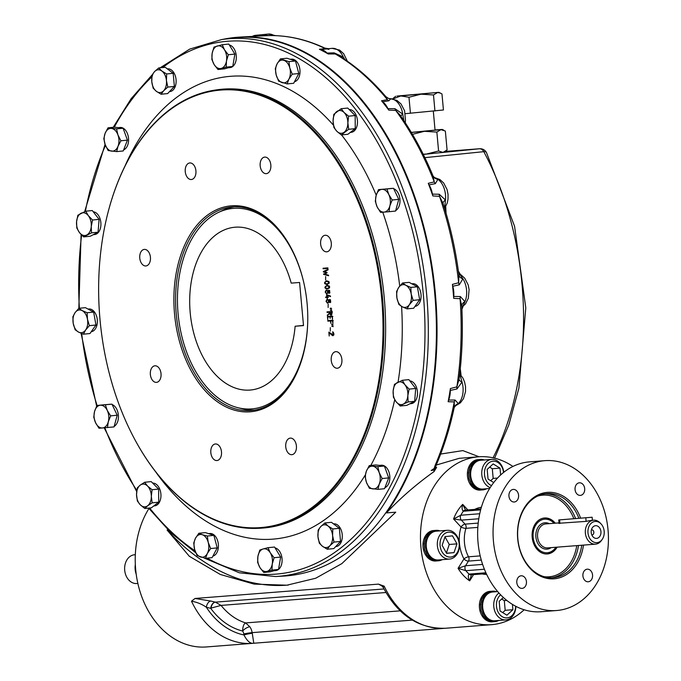 <?xml version="1.0" encoding="UTF-8"?>
<svg xmlns="http://www.w3.org/2000/svg" width="681" height="681" viewBox="0 0 681 681"><rect width="100%" height="100%" fill="white"/><g stroke="black" fill="none" stroke-linecap="round" stroke-linejoin="round"><path stroke-width="1.02" d="M382.262 586.137L378.466 584.119L195.021 598.463L191.489 601.212C197.039 602.157 202.002 604.183 206.369 607.273L210.735 608.329A6.01 3.754 -76.4 0 1 215.256 602.123L215.349 602.149A6.01 3.575 -76.9 0 0 211.042 608.099L210.735 608.329A73.361 56.191 -94.5 0 0 242.623 631.032C242.768 626.511 243.781 623.813 245.662 622.928A66.142 50.666 -94.5 0 1 221.044 605.4L215.349 602.149L383.982 588.963M378.466 584.119L384.178 586.154L383.233 587.482L381.624 585.617L383.471 586.315M524.149 609.767A84.18 64.482 -94.5 0 1 492.712 624.554A84.18 64.482 -94.5 0 1 491.639 624.656A84.18 64.482 -94.5 0 1 420.858 546.451A84.18 64.482 -94.5 0 1 477.449 456.9A84.18 64.482 -94.5 0 1 478.522 456.806A84.18 64.482 -94.5 0 1 512.946 466.459M253.613 643.247A84.18 64.482 -94.5 0 1 252.719 643.332L206.394 646.95A84.18 64.482 -94.5 0 1 143.265 600.54A84.18 64.482 -94.5 0 1 148.935 508.511M168.028 529.98L167.1 530.048L189.335 556.292L220.303 574.475L254.158 584.111L286.871 585.2L315.686 578.246L341.845 563.621L395.755 512.172L386.459 512.904C400.334 498.117 416.21 484.336 434.086 471.55L436.598 467.396L435.542 467.481M478.522 456.806L459.232 458.313L436.223 465.055M479.194 459.539L477.9 459.632A15.271 11.696 85.5 0 0 467.447 476.028A15.271 11.696 85.5 0 0 480.275 490.09L481.569 489.988M434.767 530.448L433.474 530.55A15.271 11.696 85.5 0 0 423.003 546.681A15.271 11.696 85.5 0 0 435.857 560.999A15.271 11.696 85.5 0 0 436.053 560.982M491.18 591.27L489.886 591.363A15.271 11.696 85.5 0 0 479.415 607.503A15.271 11.696 85.5 0 0 492.269 621.821L493.563 621.719M479.143 459.539L476.666 460.041L472.648 462.68L469.779 467.157L468.494 472.793L468.707 475.925L468.988 478.726L471.175 484.063L474.742 487.988L479.135 489.903L481.527 489.988M468.494 472.793L468.928 472.861M476.998 460.015L480.514 459.428A15.271 11.696 85.5 0 0 470.069 475.823A15.271 11.696 85.5 0 0 482.897 489.886A15.271 11.696 85.5 0 0 486.651 488.745M482.897 489.886L479.364 489.911L474.963 488.064L471.575 483.978M471.371 484.191L469.132 478.879L468.809 475.925L468.588 472.946L469.83 467.285L472.657 462.774L476.981 460.058M484.404 459.973A15.271 11.696 85.5 0 0 480.514 459.428M503.77 472.299A14.429 11.058 85.5 0 0 491.682 459.403L480.582 460.271A14.429 11.058 85.5 0 0 470.69 475.517A14.429 11.058 85.5 0 0 482.829 489.043A14.429 11.058 85.5 0 0 483.016 489.026M491.682 459.403A14.429 11.058 85.5 0 0 481.756 472.205A14.429 11.058 85.5 0 0 490.192 487.639M503.548 472.478A12.505 9.577 85.5 0 0 493.997 461.207A12.505 9.577 85.5 0 0 484.523 471.558A12.505 9.577 85.5 0 0 491.529 485.604M493.734 482.565L488.056 479.092L487.17 469.413L493.155 463.931L500.007 468.128L500.629 474.989M489.673 467.123L492.303 468.732L500.007 468.128M492.303 468.732L493.18 478.411L490.686 480.701M493.18 478.411L497.547 478.071M434.725 530.448L432.239 530.959L428.23 533.589L425.361 538.067L424.076 543.702L424.561 549.635L426.757 554.972L430.324 558.897L434.708 560.812L437.313 560.88M435.857 560.999L437.151 560.897M438.479 560.795L434.946 560.821L430.545 558.973L426.944 555.1L424.714 549.788L424.169 543.855L425.412 538.194L428.238 533.683L432.231 530.993L436.095 530.346A15.271 11.696 85.5 0 0 425.625 546.477A15.271 11.696 85.5 0 0 438.479 560.795A15.271 11.696 85.5 0 0 438.666 560.778A15.271 11.696 85.5 0 0 442.233 559.654M424.076 543.702L424.501 543.778M439.977 530.882A15.271 11.696 85.5 0 0 436.095 530.346M447.264 530.312A14.429 11.058 85.5 0 0 437.364 545.558A14.429 11.058 85.5 0 0 449.511 559.084A14.429 11.058 85.5 0 0 449.69 559.067A14.429 11.058 85.5 0 0 459.386 543.6A14.429 11.058 85.5 0 0 447.264 530.312L436.163 531.18A14.429 11.058 85.5 0 0 426.263 546.426A14.429 11.058 85.5 0 0 438.411 559.952A14.429 11.058 85.5 0 0 438.59 559.935M459.147 543.651A12.505 9.577 85.5 0 0 443.867 534.296A12.505 9.577 85.5 0 0 445.834 555.866A12.505 9.577 85.5 0 0 459.147 543.651M445.085 536.594L452.499 535.853L456.96 543.872L454.023 552.623L446.608 553.364L442.148 545.353L445.085 536.594M444.999 536.849L449.256 544.468L446.395 552.981M446.523 553.21L454.023 552.623M449.256 544.468L456.96 543.872M491.129 591.27L488.652 591.772L484.634 594.411L481.765 598.888L480.48 604.524L480.692 607.656L480.973 610.457L483.169 615.794L486.728 619.719L491.12 621.634L493.512 621.719M494.883 621.617L491.35 621.642L486.949 619.795L483.357 615.922L481.118 610.61L480.795 607.648L480.582 604.677L481.816 599.016L484.651 594.504L488.643 591.815L492.508 591.159A15.271 11.696 85.5 0 0 482.029 607.299A15.271 11.696 85.5 0 0 494.883 621.617A15.271 11.696 85.5 0 0 498.637 620.476M480.48 604.524L480.914 604.592M496.389 591.704A15.271 11.696 85.5 0 0 492.508 591.159M497.7 591.602L492.567 592.002A14.429 11.058 85.5 0 0 482.676 607.248A14.429 11.058 85.5 0 0 494.823 620.774A14.429 11.058 85.5 0 0 495.002 620.757M498.918 592.989A14.429 11.058 85.5 0 0 494.312 609.623A14.429 11.058 85.5 0 0 505.915 619.906A14.429 11.058 85.5 0 0 506.102 619.889A14.429 11.058 85.5 0 0 515.866 606.345M500.62 594.819A12.505 9.577 85.5 0 0 501.446 616.143A12.505 9.577 85.5 0 0 515.628 606.218M512.41 604.37L512.895 609.708L506.919 615.19L500.058 610.993L499.182 601.314L503.353 597.484M501.676 599.016L504.306 600.625L505.183 610.312L502.689 612.602M505.183 610.312L512.895 609.708M504.306 600.625L506.8 600.438M478.794 518.769L461.377 520.131L465.08 524.123A3.609 1.668 137.2 0 0 461.054 527.043A3.609 1.073 -162.8 0 0 465.94 528.328A30.066 23.026 85.5 0 0 468.528 556.803A3.609 2.767 -94.5 0 1 468.443 561.101L481.288 560.097M480.658 509.882L463.31 511.235A42.086 32.237 85.5 0 0 460.807 515.228A3.609 2.767 -94.5 0 0 461.377 520.131L453.572 518.973L461.054 527.043A33.675 25.793 85.5 0 0 463.957 558.931A3.609 1.141 152.2 0 1 468.528 556.803L480.199 555.892M479.73 513.746L460.807 515.228L453.572 518.973A45.695 35.003 85.5 0 1 462.705 504.391L467.856 509.941M480.914 508.92L465.089 510.154A3.609 2.767 -94.5 0 0 463.31 511.235C461.931 509.873 461.727 507.592 462.705 504.391L465.583 510.112M471.414 574.781L469.669 580.85C468.128 577.888 467.915 575.641 469.03 574.1A42.086 32.237 85.5 0 1 465.855 570.687L458.066 568.337A45.695 35.003 85.5 0 0 469.669 580.85L473.576 574.611M463.957 558.931A3.609 1.609 -147.9 0 0 468.443 561.101L465.523 565.749L458.066 568.337L463.957 558.931M385.872 135.281A269.727 173.374 84.3 0 1 385.965 135.442A269.727 173.374 84.3 0 1 434.784 293.188A269.727 173.374 84.3 0 1 417.436 449.988A269.727 173.374 84.3 0 1 417.376 450.167M386.459 512.904A270.578 173.919 -95.7 0 0 418.994 209.68A270.578 173.919 -95.7 0 0 240.052 37.08A270.578 173.919 -95.7 0 0 222.551 39.43M167.1 530.048A279.602 179.724 -95.7 0 0 288.327 585.047M435.551 466.63L434.146 468.485L431.15 470.52L433.959 470.035L435.525 467.66L435.568 468.519L434.801 467.949M434.146 468.485L435.074 465.557A3.609 1.796 -156.9 0 0 436.317 464.825L435.627 466.979M448.132 401.73L448.617 400.062L455.053 400.019L458.313 403.629A7.219 6.418 18.6 0 0 454.236 407.493L454.278 401.909L448.132 401.73A269.736 173.383 -95.7 0 0 450.396 388.562L456.866 386.868L459.037 379.377C462.169 355.448 463.071 331.026 461.752 306.11L460.092 298.704L453.699 298.338A269.736 173.383 -95.7 0 0 452.431 284.377L458.645 282.751L458.926 275.09C455.734 250.344 450.43 226.432 443.033 203.355L439.526 196.332L432.869 195.949A269.736 173.383 -95.7 0 0 428.255 183.317L434.257 181.904L433.056 176.004C423.812 153.548 412.814 133.238 400.062 115.055L395.695 110.39L388.791 110.135A269.736 173.383 -95.7 0 0 381.539 100.762L387.412 99.681L385.863 96.668C371.196 79.422 355.337 65.648 338.295 55.348L335.282 53.961L328.199 53.969A269.736 173.383 -95.7 0 0 319.406 49.27L325.246 48.598L324.709 48.062C305.871 39.2 286.82 35.054 267.548 35.625L260.304 35.999A269.736 173.383 -95.7 0 0 258.457 36.084L240.052 37.08M434.086 471.55L433.959 470.035M440.658 454.048L462.859 450.601L479.049 456.764M400.207 610.848L245.662 622.928L249.833 626.784A6.01 2.358 -35 0 0 242.623 631.032A6.01 4.605 -94.5 0 1 243.781 633.951A18.038 13.816 -94.5 0 0 243.968 634.964C247.126 641.144 250.395 643.903 253.783 643.23L252.276 633.304A6.01 0.647 -11.9 0 0 243.968 634.964A76.962 58.949 -94.5 0 1 206.369 607.273A6.01 3.754 -76.4 0 1 210.88 601.068L215.256 602.123M191.489 601.212A84.18 64.482 -94.5 0 0 252.719 643.332L253.783 643.23M195.021 598.463L210.88 601.068M455.053 400.019A7.219 5.039 -88.7 0 0 454.278 401.909A269.438 173.187 84.3 0 1 435.074 465.557M448.617 400.062A18.14 11.662 -95.7 0 0 450.277 390.434L450.396 388.562M459.454 376.116A7.219 3.345 -31.7 0 0 460.399 376.278L462.033 382.041L456.951 388.97L450.277 390.434M456.951 388.97A7.219 4.554 75.6 0 1 456.866 386.868A269.438 173.187 84.3 0 0 460.092 298.704A7.219 4.827 -87.2 0 1 460.339 296.541L464.978 301.674L462.969 306.033A7.219 4.852 43.9 0 0 461.786 306.663M453.699 298.338L453.725 296.448L460.339 296.541M453.725 296.448A18.14 11.662 -95.7 0 0 452.788 286.241L452.431 284.377M458.841 274.383A7.219 4.776 -53.4 0 0 460.126 274.766L462.893 278.784L459.275 284.828L452.788 286.241M459.275 284.828A7.219 4.81 75.7 0 1 458.645 282.751A269.438 173.187 84.3 0 0 439.526 196.332A7.219 4.571 -87 0 1 439.228 194.238L445.459 200.01L444.889 205.909A7.219 3.465 21.6 0 0 443.961 206.283M432.869 195.949L432.409 194.119L439.228 194.238M432.409 194.119A18.14 11.662 -95.7 0 0 429.039 184.883L428.255 183.317M434.563 177.622L437.9 179.307L435.363 183.64L429.039 184.883M435.363 183.64A7.219 5.031 77.2 0 1 434.257 181.904A269.438 173.187 84.3 0 0 395.695 110.39A7.219 4.333 -88.1 0 1 394.937 108.671L402.752 114.11L403.842 120.648M401.109 116.638L400.062 115.055M388.791 110.135L387.932 108.654L394.937 108.671M387.932 108.654A18.14 11.662 -95.7 0 0 382.628 101.801L381.539 100.762M400.905 116.264A7.219 1.558 -28.5 0 1 402.752 114.11A18.14 11.662 -95.7 0 0 390.868 98.745A7.219 6.946 -73.4 0 1 388.613 98.473L390.868 98.745L388.851 100.797L382.628 101.801M388.851 100.797A7.219 5.184 79.9 0 1 387.412 99.681A269.438 173.187 84.3 0 0 335.282 53.961A7.219 4.129 -90.2 0 1 334.201 52.871L343.343 57.068L344.867 59.528M328.199 53.969L327.067 53.058L334.201 52.871M327.067 53.058A18.14 11.662 -95.7 0 0 320.64 49.628L319.406 49.27M328.94 49.372L326.829 48.93L320.64 49.628M326.829 48.93A7.219 5.252 83.5 0 1 325.246 48.598A269.438 173.187 84.3 0 0 267.48 35.625A7.219 3.992 -93 0 1 266.28 35.327L270.051 35.565M260.304 35.999L266.28 35.327M259.069 35.795A18.14 11.662 -95.7 0 0 255.554 35.335A18.14 11.662 -95.7 0 0 252.498 36.314M460.279 368.736L461.037 375.01M493.053 457.802A245.33 157.694 84.3 0 0 483.799 151.667A7.219 2.979 -28.1 0 1 486.472 152.544A7.219 7.219 0 0 0 479.543 148.747A7.219 5.525 85.5 0 0 479.45 148.756A7.219 4.869 84.2 0 1 483.799 151.667L424.884 157.651M445.714 206.649L446.064 213.247M458.415 271.251L460.347 274.443M463.097 306.365L461.914 309.378M556.607 610.525L541.191 611.734A75.157 57.57 -94.5 0 1 477.985 541.906A75.157 57.57 -94.5 0 1 528.524 461.956A75.157 57.57 -94.5 0 1 529.477 461.871L544.894 460.662A75.157 57.57 -94.5 0 1 608.142 531.112A75.157 57.57 -94.5 0 1 556.607 610.525A75.157 57.57 -94.5 0 1 493.402 540.705A75.157 57.57 -94.5 0 1 543.94 460.748A75.157 57.57 -94.5 0 1 544.894 460.662M459.037 379.377L459.079 378.959A7.219 3.362 5.2 0 0 462.033 382.041A18.14 11.662 -95.7 0 1 458.313 403.629L455.325 405.765M455.717 405.646L454.236 407.493A7.219 6.418 18.6 0 0 454.184 407.655M458.917 275.013A7.219 5.099 -8.4 0 0 462.893 278.784A18.14 11.662 -95.7 0 1 464.978 301.674A7.219 5.201 -1.9 0 0 461.761 306.186M433.056 176.004L433.142 176.192A7.219 6.359 -28 0 0 437.9 179.307A18.14 11.662 -95.7 0 1 445.459 200.01A7.219 3.499 -15.8 0 0 443.135 203.696M434.631 177.63L433.142 176.192A7.219 6.359 -28 0 1 433.082 176.09M211.042 608.099L221.044 605.4L385.931 592.513M513.193 489.426A6.316 4.835 85.5 0 0 508.945 496.143A6.316 4.835 85.5 0 0 514.257 502.008A6.316 4.835 85.5 0 0 518.582 495.342A6.316 4.835 85.5 0 0 513.27 489.418A6.316 4.835 85.5 0 0 513.193 489.426M584.69 488.617A6.316 4.835 85.5 0 0 579.386 482.803A6.316 4.835 85.5 0 0 575.053 489.477A6.316 4.835 85.5 0 0 580.365 495.393A6.316 4.835 85.5 0 0 584.69 488.617M588.307 581.761A6.316 4.835 85.5 0 0 592.555 575.045A6.316 4.835 85.5 0 0 587.243 569.18A6.316 4.835 85.5 0 0 582.91 575.854A6.316 4.835 85.5 0 0 588.231 581.77A6.316 4.835 85.5 0 0 588.307 581.761M516.811 582.57A6.316 4.835 85.5 0 0 522.114 588.384A6.316 4.835 85.5 0 0 526.447 581.71A6.316 4.835 85.5 0 0 521.127 575.794A6.316 4.835 85.5 0 0 516.811 582.57M423.276 154.357L443.008 152.408L445.4 151.429M423.207 154.212L426.502 154.059L438.581 150.995L436.862 132.088L424.433 131.305L412.354 134.37M411.358 132.472L440.93 129.654L436.862 132.088M411.307 132.386L435.04 130.105L433.32 111.156M438.581 150.995L443.008 152.408L447.077 149.965L445.357 131.067L440.93 129.654L442.224 129.45L435.023 129.935M392.997 98.924L400.794 95.944L397.023 96.055L438.845 92.327L441.978 93.944L443.433 109.981L405.28 113.684M392.954 98.498L395.738 96.251M438.845 92.327L400.794 95.944L408.975 97.247L410.439 113.284M440.471 93.076L437.56 92.531L433.491 94.965L421.054 94.182L408.975 97.247M433.491 94.965L434.946 111.003M580.612 518.122A43.354 33.207 85.5 0 0 541.301 493.597A43.354 33.207 85.5 0 0 517.705 538.901A43.354 33.207 85.5 0 0 554.674 578.765A43.354 33.207 85.5 0 0 583.489 545.098M578.859 518.258A42.154 32.288 85.5 0 0 546.69 493.631A42.154 32.288 85.5 0 0 517.849 538.867A42.154 32.288 85.5 0 0 553.261 577.675A42.154 32.288 85.5 0 0 581.761 545.234M557.135 547.158A18.038 13.816 -94.5 0 1 547.337 553.951A18.038 13.816 -94.5 0 1 532.184 537.343A18.038 13.816 -94.5 0 1 544.528 517.986A18.038 13.816 -94.5 0 1 555.262 523.178M544.162 518.02A18.038 13.816 -94.5 0 1 554.538 523.238M556.411 547.218A18.038 13.816 -94.5 0 1 546.971 553.976M555.909 547.252A16.838 12.896 -94.5 0 1 542.306 551.874A16.838 12.896 -94.5 0 1 533.146 537.249A16.838 12.896 -94.5 0 1 544.451 519.203A16.838 12.896 -94.5 0 1 554.036 523.272M601.059 523.919A10.641 8.146 85.5 0 0 595.109 521.459A10.641 8.146 85.5 0 0 588.869 536.645A10.641 8.146 85.5 0 0 602.268 539.309A10.641 8.146 85.5 0 0 604.183 531.24A10.641 8.146 85.5 0 0 601.059 523.919L600.174 522.974A12.028 9.211 85.5 0 0 593.602 520.182L591.134 520.378M593.602 520.182A12.028 9.211 85.5 0 0 593.449 520.199A12.028 9.211 85.5 0 0 585.362 532.993A12.028 9.211 85.5 0 0 595.475 544.162A12.028 9.211 85.5 0 0 595.628 544.145A12.028 9.211 85.5 0 0 601.536 540.382L602.268 539.309M591.619 520.837C592.717 520.182 590.887 520.369 586.12 521.382L558.667 523.289M559.595 519.884L592.138 517.237L558.752 519.943L559.595 519.884L559.918 523.434M595.5 525.706A6.376 4.886 -94.5 0 1 600.795 533.998A6.376 4.886 -94.5 0 1 593.091 536.926A6.376 4.886 -94.5 0 1 592.368 527.698A6.376 4.886 -94.5 0 1 595.5 525.706M591.423 529.844A2.588 1.983 -94.5 0 1 591.636 529.809A2.588 1.983 -94.5 0 1 591.67 529.801A2.588 1.983 -94.5 0 1 593.841 532.202A2.588 1.983 -94.5 0 1 592.104 534.951A2.588 1.983 -94.5 0 1 592.07 534.96A2.588 1.983 -94.5 0 1 591.823 534.96M136.209 574.253A15.271 11.696 -94.5 0 1 135.332 564.481M137.86 583.447L136.821 583.532A14.429 11.058 -94.5 0 1 124.7 570.244A14.429 11.058 -94.5 0 1 134.574 554.76L135.323 554.7M434.699 293.205A270.306 173.749 84.3 0 1 417.317 450.345A270.306 173.749 84.3 0 1 283.287 576.1L275.405 576.535A269.948 173.519 -95.7 0 0 426.612 294.013A269.948 173.519 -95.7 0 0 221.674 39.558L229.488 38.408A270.306 173.749 84.3 0 1 385.778 135.119A270.306 173.749 84.3 0 1 434.699 293.205M333.494 523.876L333.775 523.851A11.424 7.346 84.3 0 1 342.237 534.645A11.424 7.346 84.3 0 1 336.048 546.579L335.665 546.622M275.09 547.924A11.424 7.346 84.3 0 1 279.891 551.823A11.424 7.346 84.3 0 1 282.036 558.624A11.424 7.346 84.3 0 1 275.856 570.567L273.992 570.755M409.834 380.892A11.424 7.346 84.3 0 1 417.444 391.694A11.424 7.346 84.3 0 1 411.264 403.629L409.885 403.773M379.564 465.404L381.326 465.225A11.424 7.346 84.3 0 1 382.39 465.242A11.424 7.346 84.3 0 1 389.787 476.019A11.424 7.346 84.3 0 1 384.927 487.63M88.045 309.08L88.836 308.995A11.424 7.346 84.3 0 1 97.289 319.798A11.424 7.346 84.3 0 1 95.246 329.042A11.424 7.346 84.3 0 1 91.245 331.715M93.246 211.791A11.424 7.346 84.3 0 1 100.856 222.593A11.424 7.346 84.3 0 1 96.43 234.009A11.424 7.346 84.3 0 1 94.668 234.528L93.288 234.673M208.616 533.657L209.893 533.529A11.424 7.346 84.3 0 1 217.835 541.404A11.424 7.346 84.3 0 1 218.354 544.323A11.424 7.346 84.3 0 1 212.881 556.139M152.68 483.101A11.424 7.346 84.3 0 1 160.886 493.912A11.424 7.346 84.3 0 1 154.698 505.855L153.812 505.949M393.703 188.714A11.424 7.346 84.3 0 1 399.934 199.21A11.424 7.346 84.3 0 1 395.729 210.506M389.234 188.646L391.473 188.416A11.424 7.346 84.3 0 1 392.265 188.407M411.767 283.773L412.55 283.696A11.424 7.346 84.3 0 1 421.011 294.49A11.424 7.346 84.3 0 1 414.959 306.416M290.208 59.29L291.485 59.162A11.424 7.346 84.3 0 1 299.946 69.956A11.424 7.346 84.3 0 1 294.464 81.771M349.208 109.556A11.424 7.346 84.3 0 1 357.423 120.367A11.424 7.346 84.3 0 1 351.234 132.31L350.34 132.395M229.318 44.955A11.424 7.346 84.3 0 1 236.264 55.655A11.424 7.346 84.3 0 1 230.076 67.598L228.22 67.785M112.144 404.574A11.424 7.346 84.3 0 1 118.375 415.07A11.424 7.346 84.3 0 1 117.907 420.832A11.424 7.346 84.3 0 1 114.178 426.357M107.675 404.497L109.913 404.276A11.424 7.346 84.3 0 1 110.705 404.259M118.298 127.645L120.06 127.466A11.424 7.346 84.3 0 1 128.513 138.26A11.424 7.346 84.3 0 1 123.661 149.871M167.33 68.875L167.603 68.849A11.424 7.346 84.3 0 1 176.064 79.643A11.424 7.346 84.3 0 1 169.884 91.577L169.492 91.62M129.637 429.37A220.303 141.605 -95.7 0 0 129.713 429.524A220.303 141.605 -95.7 0 0 259.086 528.294A220.303 141.605 -95.7 0 0 382.484 297.733A220.303 141.605 -95.7 0 0 215.23 90.071A220.303 141.605 -95.7 0 0 107.998 212.523A220.303 141.605 -95.7 0 0 107.956 212.676M381.624 297.81A219.682 141.205 84.3 0 1 297.035 516.998A219.682 141.205 84.3 0 1 129.569 429.226A219.682 141.205 84.3 0 1 107.913 212.838A219.682 141.205 84.3 0 1 256.643 94.216A219.682 141.205 84.3 0 1 381.624 297.81M291.834 454.687A8.317 5.346 84.3 0 1 285.748 446.872A8.317 5.346 84.3 0 1 290.251 438.121A8.317 5.346 84.3 0 1 296.397 445.868A8.317 5.346 84.3 0 1 291.902 454.678A8.317 5.346 84.3 0 1 291.834 454.687M216.916 460.543A8.317 5.346 84.3 0 1 210.829 452.729A8.317 5.346 84.3 0 1 215.332 443.978A8.317 5.346 84.3 0 1 221.478 451.724A8.317 5.346 84.3 0 1 216.984 460.535A8.317 5.346 84.3 0 1 216.916 460.543M156.443 382.373A8.317 5.346 84.3 0 1 150.365 374.559A8.317 5.346 84.3 0 1 154.868 365.808A8.317 5.346 84.3 0 1 161.014 373.554A8.317 5.346 84.3 0 1 156.519 382.364A8.317 5.346 84.3 0 1 156.443 382.373M145.853 265.965A8.317 5.346 84.3 0 1 139.775 258.159A8.317 5.346 84.3 0 1 144.27 249.408A8.317 5.346 84.3 0 1 150.416 257.146A8.317 5.346 84.3 0 1 145.93 265.956A8.317 5.346 84.3 0 1 145.853 265.965M191.335 179.512A8.317 5.346 84.3 0 1 185.258 171.706A8.317 5.346 84.3 0 1 189.752 162.955A8.317 5.346 84.3 0 1 195.907 170.701A8.317 5.346 84.3 0 1 191.412 179.512A8.317 5.346 84.3 0 1 191.335 179.512M266.254 173.655A8.317 5.346 84.3 0 1 260.176 165.849A8.317 5.346 84.3 0 1 264.671 157.098A8.317 5.346 84.3 0 1 270.825 164.845A8.317 5.346 84.3 0 1 266.331 173.655A8.317 5.346 84.3 0 1 266.254 173.655M326.718 251.825A8.317 5.346 84.3 0 1 320.64 244.019A8.317 5.346 84.3 0 1 325.135 235.268A8.317 5.346 84.3 0 1 331.289 243.015A8.317 5.346 84.3 0 1 326.795 251.817A8.317 5.346 84.3 0 1 326.718 251.825M337.316 368.234A8.317 5.346 84.3 0 1 331.238 360.419A8.317 5.346 84.3 0 1 335.733 351.668A8.317 5.346 84.3 0 1 341.879 359.415A8.317 5.346 84.3 0 1 337.393 368.225A8.317 5.346 84.3 0 1 337.316 368.234M329.246 332.754L329.195 336.031L328.838 332.107L333.29 334.992L332.609 331.792C334.422 333.809 334.337 335.052 332.371 335.529L329.246 332.754L329.842 332.694M333.852 335.069L332.932 335.163L333.801 334.941M332.983 335.699L332.371 335.529L332.966 335.154M330.302 327.663L330.285 331.111L330.302 327.663M331.724 324.258L333.077 324.922L331.724 324.258M331.877 325.961L333.23 326.625L331.877 325.961M332.66 320.232L332.949 323.407L332.371 320.794L330.702 320.93L330.923 323.398L330.353 320.955L327.842 321.151L327.791 320.615L332.66 320.232M327.816 316.929L327.731 319.61L327.442 316.427L332.268 316.044L332.558 319.236L331.97 316.605L330.336 316.733L330.14 318.41L329.987 316.767L327.816 316.929L329.987 316.767M331.868 311.498L332.005 313.847L330.898 315.116L329.357 313.686L327.365 315.609L329.281 313.081L329.204 312.247L327.076 312.417L327.025 311.881L331.868 311.498M330.259 308.221L331.621 308.885L330.259 308.221M330.421 309.923L331.775 310.587L330.421 309.923M328.157 304.066L328.131 307.506L328.157 304.066M328.642 300.33L329.578 299.487L330.455 299.827L330.643 302.202L329.91 302.645L328.787 301.938L327.348 303.139L326.029 301.325L326.999 299.359L329.085 300.287M327.212 297.495L327.314 298.653L326.837 297.529L325.731 297.614L325.68 297.061L326.786 296.976L326.582 294.728L330.472 296.031L330.523 296.584L327.008 295.256L327.161 296.942L328.208 296.865L328.251 297.418L327.212 297.495L328.251 297.393M327.799 291.042L328.736 290.191L329.613 290.54L329.8 292.915L329.068 293.358L327.944 292.643L326.505 293.851L325.186 292.038L326.156 290.063L328.233 291M327.382 288.957C324.275 288.344 324.139 287.152 326.965 285.39C330.345 286.233 330.532 287.416 327.527 288.94L327.382 288.957M326.974 284.437C323.867 283.815 323.73 282.624 326.557 280.861C329.936 281.704 330.123 282.896 327.118 284.42L326.974 284.437M325.646 276.546L325.629 279.985L325.646 276.546M324.496 274.068L328.565 275.209L328.617 275.762L323.603 274.366L326.19 272.732L323.381 271.966L323.339 271.498L328.029 269.318L328.08 269.872L324.292 271.676L326.812 272.349L326.871 272.996L324.496 274.068M327.884 267.88L327.936 268.416L323.1 268.791L323.058 268.263L327.884 267.88M307.114 303.632A103.418 66.474 84.3 0 1 301.938 359.236A103.418 66.474 84.3 0 1 205.219 390.843A103.418 66.474 84.3 0 1 189.676 235.473A103.418 66.474 84.3 0 1 290.736 247.28A103.418 66.474 84.3 0 1 307.114 303.632M327.936 268.391L324.02 268.697L323.969 268.169M323.1 268.791L324.02 268.697M328.582 275.405L324.514 274.281L327.11 272.638L324.292 271.872L328.063 269.642M323.603 274.366L324.479 273.856L323.569 273.949M323.339 271.498L324.258 271.413M323.381 271.966L324.292 271.872M326.19 272.732L326.846 272.672M327.57 284.352L325.799 283.815M325.544 281.679L327.042 280.836M327.842 283.807L329.025 283.526M328.795 281.398L327.467 281.313M326.923 283.9L327.033 283.892C329.349 282.777 329.204 281.943 326.616 281.398C324.267 282.479 324.369 283.313 326.923 283.9M327.978 288.88L326.208 288.335M325.952 286.199L327.459 285.356M328.251 288.327L329.442 288.046M329.212 285.918L327.876 285.833M327.331 288.421L327.442 288.412C329.757 287.297 329.621 286.463 327.025 285.918C324.675 286.999 324.777 287.833 327.331 288.421M327.059 293.724L326.557 293.366M326.276 290.54L326.82 290.046M326.693 293.358C328.029 292.285 327.936 291.34 326.412 290.523L325.518 292.004L325.918 293.06L327.655 293.264M327.399 290.429L326.412 290.523M329.519 293.188L329.093 292.856M328.991 292.864L328.778 290.693L328.165 291.11L328.378 292.643L329.927 292.77M330.481 296.133L327.008 295.256M326.837 297.529L327.757 297.435L326.642 297.52L326.591 296.967M325.731 297.614L326.642 297.52M327.901 303.011L327.408 302.653M327.127 299.827L327.663 299.342M328.242 299.717L326.582 300.219L326.761 302.347L327.544 302.645C328.872 301.581 328.778 300.636 327.255 299.81M330.362 302.483L329.927 302.151M329.834 302.16L329.63 299.98L328.872 301.138L329.834 302.16M330.464 310.4L331.341 309.829M330.311 308.689L331.179 308.127M332.49 311.966L329.553 312.221L330.804 314.588L331.809 314.486M331.349 314.971L330.762 314.588M330.2 312.988L330.123 312.153L327.987 312.324L327.944 311.787M330.804 314.588L331.57 312.06L329.553 312.221M327.076 312.417L327.987 312.324M329.204 312.247L330.123 312.153M327.306 315.005L328.072 314.92M332.89 316.52L330.336 316.733M328.404 316.878L328.361 316.35M330.353 320.955L328.761 321.057L328.71 320.521M333.29 320.708L330.702 320.93M327.842 321.151L328.761 321.057M331.919 326.437L332.796 325.867M331.766 324.726L332.634 324.165M332.66 332.337L333.392 332.26M302.041 358.896A102.218 65.708 84.3 0 1 251.927 410.43A102.218 65.708 84.3 0 1 176.37 315.269A102.218 65.708 84.3 0 1 231.566 207.015A102.218 65.708 84.3 0 1 290.898 247.595M254.532 410.09A102.218 65.708 84.3 0 1 242.189 408.779L237.907 407.706A100.686 64.721 84.3 0 1 178.218 315.082A100.686 64.721 84.3 0 1 218.371 212.463A100.686 64.721 84.3 0 1 233.489 208.369A100.686 64.721 84.3 0 1 303.437 281.151M218.371 212.463L222.355 210.565A102.218 65.708 84.3 0 1 234.187 206.828M169.22 70.305L173.178 73.301L174.37 86.436L167.645 93.578L161.091 94.233L156.358 91.314L153.174 88.241L151.795 81.746L151.974 75.106L154.561 71.607L158.699 67.964L165.253 67.308L169.22 70.305M158.699 67.964L161.882 71.037L166.624 73.957L173.178 73.301M174.37 86.436L167.815 87.091L166.445 80.605L166.624 73.957M167.815 87.091L163.678 90.743L161.091 94.233M154.561 71.607A11.424 7.346 84.3 0 1 161.882 71.037A11.424 7.346 84.3 0 1 166.445 80.605A11.424 7.346 84.3 0 1 163.678 90.743A11.424 7.346 84.3 0 1 156.358 91.314A11.424 7.346 -95.7 0 1 151.795 81.746A11.424 7.346 84.3 0 1 154.561 71.607M118.834 127.705L123.099 128.241L127.441 140.124L123.244 150.944L116.689 151.599L108.151 150.544L105.197 144.678L103.81 138.66L105.129 133.323L108.007 127.832L114.561 127.177L118.834 127.705M108.007 127.832L116.545 128.896L123.099 128.241M127.441 140.124L120.886 140.78L117.941 134.915L116.545 128.896M120.886 140.78L118.009 146.27L116.689 151.599M105.129 133.323A11.424 7.346 84.3 0 1 111.497 128.445A11.424 7.346 84.3 0 1 117.941 134.915A11.424 7.346 84.3 0 1 118.009 146.27A11.424 7.346 84.3 0 1 111.641 151.148A11.424 7.346 -95.7 0 1 105.197 144.678A11.424 7.346 84.3 0 1 105.129 133.323M103.495 404.829L111.948 404.165L117.217 415.214L114.025 426.919L99.009 428.238L95.604 422.79L93.748 417.189L94.565 411.418L96.94 405.484L103.495 404.829M111.948 404.165L96.94 405.484M105.393 404.82L107.249 410.422L110.662 415.87L117.217 415.214M110.662 415.87L108.288 421.803L107.47 427.574M95.604 422.79A11.424 7.346 84.3 0 1 94.565 411.418A11.424 7.346 84.3 0 1 100.388 405.229A11.424 7.346 84.3 0 1 107.249 410.422A11.424 7.346 84.3 0 1 108.288 421.803A11.424 7.346 -95.7 0 1 102.465 427.983A11.424 7.346 84.3 0 1 95.604 422.79M231.829 49.075L234.877 54.088L232.749 66.474L224.517 68.849L217.963 69.505L214.14 64.567L211.868 59.485L212.157 53.365L213.996 47.091L222.227 44.725L228.782 44.069L231.829 49.075M222.227 44.725L224.5 49.815L228.322 54.744L234.877 54.088M232.749 66.474L226.194 67.13L226.475 61.018L228.322 54.744M226.194 67.13L217.963 69.505M217.333 45.985A11.424 7.346 84.3 0 1 224.5 49.815A11.424 7.346 84.3 0 1 226.475 61.018A11.424 7.346 84.3 0 1 221.299 68.398A11.424 7.346 84.3 0 1 214.14 64.567A11.424 7.346 -95.7 0 1 212.157 53.365A11.424 7.346 84.3 0 1 217.333 45.985M341.334 134.932L336.84 131.28L333.894 127.466L333.077 120.988L333.818 114.348L341.164 108.713L347.727 108.058L355.159 115.532L355.244 128.641L347.889 134.276L341.334 134.932L348.689 129.296L355.244 128.641M341.164 108.713L344.109 112.527L348.604 116.187L355.159 115.532M348.604 116.187L347.863 122.818L348.689 129.296M344.109 112.527A11.424 7.346 84.3 0 1 347.863 122.818A11.424 7.346 84.3 0 1 344.228 132.191A11.424 7.346 84.3 0 1 336.84 131.28A11.424 7.346 84.3 0 1 333.077 120.988A11.424 7.346 -95.7 0 1 336.712 111.607A11.424 7.346 84.3 0 1 344.109 112.527M287.118 83.933L278.648 81.175L276.197 74.987L275.303 68.653L277.09 63.852L280.436 58.898L286.99 58.243L295.469 61.001L298.806 73.522L293.673 83.278L287.118 83.933L288.906 79.132L292.251 74.178L298.806 73.522M280.436 58.898L288.914 61.656L295.469 61.001M288.914 61.656L289.808 67.998L292.251 74.178M283.892 60.354A11.424 7.346 84.3 0 1 289.808 67.998A11.424 7.346 84.3 0 1 288.906 79.132A11.424 7.346 84.3 0 1 282.104 82.631A11.424 7.346 84.3 0 1 276.197 74.987A11.424 7.346 -95.7 0 1 277.09 63.852A11.424 7.346 84.3 0 1 283.892 60.354M402.548 283.007L405.91 285.296A11.424 7.346 -95.7 0 0 398.785 287.348A11.424 7.346 84.3 0 0 396.938 298.074A11.424 7.346 84.3 0 0 402.216 306.756L398.862 304.467L396.938 298.074L396.572 291.528L398.785 287.348L402.548 283.007L409.111 282.351L417.376 286.769L419.666 299.708L413.682 308.229L407.127 308.885L409.341 304.705A11.424 7.346 84.3 0 1 402.216 306.756L407.127 308.885M413.112 300.364L409.341 304.705A11.424 7.346 84.3 0 0 411.188 293.971A11.424 7.346 84.3 0 0 405.91 285.296L410.822 287.425L411.188 293.971L413.112 300.364L419.666 299.708M410.822 287.425L417.376 286.769M378.5 189.624L381.947 189.369A11.424 7.346 -95.7 0 0 376.125 195.558A11.424 7.346 84.3 0 0 377.163 206.93A11.424 7.346 84.3 0 0 384.016 212.123L380.568 212.378L377.163 206.93L375.308 201.329L376.125 195.558L378.5 189.624L393.507 188.305L398.768 199.354L395.576 211.059L389.021 211.714L389.838 205.943A11.424 7.346 84.3 0 1 384.016 212.123L389.021 211.714M392.213 200.01L389.838 205.943A11.424 7.346 84.3 0 0 388.808 194.562A11.424 7.346 84.3 0 0 381.947 189.369L386.953 188.96L388.808 194.562L392.213 200.01L398.768 199.354M386.953 188.96L393.507 188.305M152.067 489.733L151.335 496.372L152.152 502.85L147.692 505.745A11.424 7.346 84.3 0 1 140.303 504.825A11.424 7.346 84.3 0 1 136.541 494.534A11.424 7.346 84.3 0 1 140.175 485.161L144.636 482.267L151.191 481.603L158.622 489.077L158.707 502.186L151.352 507.83L144.798 508.486L140.303 504.825L137.358 501.012L136.541 494.534L137.281 487.902L140.175 485.161A11.424 7.346 84.3 0 1 147.573 486.081L152.067 489.733L158.622 489.077M144.636 482.267L147.573 486.081A11.424 7.346 84.3 0 1 151.335 496.372A11.424 7.346 -95.7 0 1 147.692 505.745L144.798 508.486M152.152 502.85L158.707 502.186M207.322 536.024L208.216 542.365L210.667 548.545L207.322 553.5A11.424 7.346 84.3 0 1 200.512 556.998A11.424 7.346 84.3 0 1 194.604 549.363A11.424 7.346 84.3 0 1 195.498 538.22L198.843 533.266L205.398 532.61L213.877 535.368L217.222 547.89L212.089 557.645L205.526 558.301L197.056 555.543L194.604 549.363L193.71 543.021L195.498 538.22A11.424 7.346 84.3 0 1 202.308 534.721L207.322 536.024L213.877 535.368M198.843 533.266L202.308 534.721A11.424 7.346 84.3 0 1 208.216 542.365A11.424 7.346 -95.7 0 1 207.322 553.5L205.526 558.301M210.667 548.545L217.222 547.89M92.275 210.531L99.103 219.359L98.064 232.212L90.207 236.256L83.652 236.911L79.464 232.579L76.825 228.084L76.57 221.734L77.864 215.23L85.721 211.187L92.275 210.531M99.103 219.359L92.548 220.014L88.351 215.681L85.721 211.187M92.548 220.014L91.245 226.518L91.509 232.868L98.064 232.212M91.509 232.868L83.652 236.911M76.57 221.734A11.424 7.346 84.3 0 1 81.013 213.289A11.424 7.346 84.3 0 1 88.351 215.681A11.424 7.346 84.3 0 1 91.245 226.518A11.424 7.346 84.3 0 1 86.802 234.971A11.424 7.346 -95.7 0 1 79.464 232.579A11.424 7.346 84.3 0 1 76.57 221.734M85.389 307.659L93.663 312.077L95.944 325.016L89.969 333.537L83.414 334.192L78.502 332.056L75.148 329.774L73.225 323.381L72.858 316.835L75.072 312.656L78.834 308.314L85.389 307.659M93.663 312.077L87.108 312.732L82.188 310.604L78.834 308.314L81.09 234.46M87.108 312.732L87.474 319.278L89.39 325.671L95.944 325.016M89.39 325.671L85.627 330.004L83.414 334.192M73.225 323.381A11.424 7.346 84.3 0 1 75.072 312.656A11.424 7.346 84.3 0 1 82.188 310.604A11.424 7.346 84.3 0 1 87.474 319.278A11.424 7.346 84.3 0 1 85.627 330.004A11.424 7.346 -95.7 0 1 78.502 332.056A11.424 7.346 84.3 0 1 73.225 323.381M375.835 464.944L384.373 466L388.715 477.883L384.51 488.711L377.955 489.367L369.417 488.303L366.472 482.437A11.424 7.346 84.3 0 1 366.404 471.09L369.281 465.6L375.835 464.944M369.281 465.6L372.771 466.204A11.424 7.346 84.3 0 0 366.404 471.09L365.076 476.419L366.472 482.437A11.424 7.346 84.3 0 0 372.907 488.915A11.424 7.346 84.3 0 0 379.274 484.029L377.955 489.367M377.819 466.655L379.206 472.674A11.424 7.346 -95.7 0 0 372.771 466.204L377.819 466.655L384.373 466M382.152 478.539L379.274 484.029A11.424 7.346 84.3 0 0 379.206 472.674L382.152 478.539L388.715 477.883M402.309 380.287L404.948 384.782A11.424 7.346 -95.7 0 0 397.602 382.39A11.424 7.346 84.3 0 0 393.158 390.834A11.424 7.346 84.3 0 0 396.053 401.679L393.422 397.185L393.158 390.834L394.452 384.331L402.309 380.287L408.864 379.632L415.691 388.451L414.661 401.313L406.804 405.357L400.241 406.012L403.399 404.071A11.424 7.346 84.3 0 1 396.053 401.679L400.241 406.012M408.106 401.969L403.399 404.071A11.424 7.346 84.3 0 0 407.842 395.618A11.424 7.346 84.3 0 0 404.948 384.782L409.136 389.115L407.842 395.618L408.106 401.969L414.661 401.313M409.136 389.115L415.691 388.451M274.554 547.039L280.649 557.058L278.52 569.452L270.297 571.819L263.734 572.474L259.912 567.545L257.639 562.455L257.929 556.334A11.424 7.346 84.3 0 1 263.113 548.963L267.999 547.694L274.554 547.039M267.999 547.694L270.272 552.785A11.424 7.346 84.3 0 0 263.113 548.963L259.776 550.069L257.929 556.334A11.424 7.346 84.3 0 0 259.912 567.545A11.424 7.346 84.3 0 0 267.071 571.368L263.734 572.474M274.094 557.713L272.255 563.987A11.424 7.346 -95.7 0 0 270.272 552.785L274.094 557.713L280.649 557.058M271.966 570.108L267.071 571.368A11.424 7.346 84.3 0 0 272.255 563.987L271.966 570.108L278.52 569.452M331.426 522.31L339.351 528.303L340.543 541.438L333.818 548.58L327.263 549.235L322.522 546.315L319.346 543.242L317.967 536.747A11.424 7.346 84.3 0 1 320.734 526.609L324.871 522.965L331.426 522.31M324.871 522.965L328.055 526.038A11.424 7.346 84.3 0 0 320.734 526.609L318.146 530.107L317.967 536.747A11.424 7.346 84.3 0 0 322.522 546.315A11.424 7.346 84.3 0 0 329.851 545.745L327.263 549.235M332.796 528.958L332.609 535.606A11.424 7.346 -95.7 0 0 328.055 526.038L332.796 528.958L339.351 528.303M333.988 542.093L329.851 545.745A11.424 7.346 84.3 0 0 332.609 535.606L333.988 542.093L340.543 541.438M307.676 323.526A100.686 64.721 84.3 0 1 237.907 407.706M295.12 326.242A81.771 52.565 84.3 0 1 250.761 390A81.771 52.565 84.3 0 1 190.314 313.873A81.771 52.565 84.3 0 1 234.477 227.267A81.771 52.565 84.3 0 1 291.196 283.126L299.58 282.47L303.505 325.586L295.12 326.242L303.488 325.407M491.639 624.656L445.4 628.265A84.18 64.482 -94.5 0 1 384.178 586.154M481.39 507.268A33.675 25.793 85.5 0 0 474.674 509.405M482.122 573.947A33.675 25.793 85.5 0 0 486.634 574.355M477.841 527.392L465.94 528.328A3.609 2.767 -94.5 0 0 465.08 524.123L478.215 523.093M486.285 573.623L470.886 574.824A3.609 2.767 -94.5 0 1 469.03 574.1L485.902 572.781M484.395 569.231L465.855 570.687A3.609 2.767 85.5 0 1 465.523 565.749L482.625 564.421M343.343 57.068A18.14 11.662 -95.7 0 0 332.064 48.351L328.455 48.709L324.709 48.062M274.017 35.599A18.14 11.662 -95.7 0 0 268.382 34.05L255.554 35.335M441.041 152.629L479.45 148.756L445.425 151.412L479.543 148.747M423.301 154.417L432.469 153.489M412.286 620.11L252.149 632.632A6.01 0.426 -9.3 0 0 243.781 633.951M252.276 633.304A12.028 9.211 -94.5 0 1 252.149 632.632A12.028 9.211 -94.5 0 0 249.833 626.784M460.399 376.278A18.038 11.594 -95.7 0 0 459.581 375.061M461.803 307.08A18.038 11.594 -95.7 0 0 462.969 306.033M460.126 274.766A18.038 11.594 -95.7 0 0 458.773 273.907M444.276 207.296A18.038 11.594 -95.7 0 0 444.889 205.909M578.492 545.49A42.154 32.288 -94.5 0 1 551.619 577.752M545.055 493.819A42.154 32.288 -94.5 0 1 575.581 518.513M576.756 545.626A40.945 31.369 -94.5 0 1 543.898 576.637M537.607 496.117A40.945 31.369 -94.5 0 1 573.828 518.658M551.125 547.626A13.228 10.13 -94.5 0 1 536.356 539.658A13.228 10.13 -94.5 0 1 544.783 522.795A13.228 10.13 -94.5 0 1 549.252 523.646M595.475 544.162L547.686 547.899A12.028 9.211 -94.5 0 1 537.573 536.722A12.028 9.211 -94.5 0 1 545.66 523.936A12.028 9.211 -94.5 0 1 545.813 523.919L559.016 522.889M585.796 517.841L586.12 521.382M162.691 67.564A267.539 171.97 84.3 0 1 423.301 294.311A267.539 171.97 84.3 0 1 207.058 558.148M195.047 550.827A267.539 171.97 84.3 0 1 149.616 508M136.838 490.414A267.539 171.97 84.3 0 1 104.84 427.796M97.068 405.467A267.539 171.97 84.3 0 1 81.669 333.52M79.388 308.255A267.539 171.97 84.3 0 1 81.635 235.022M85.372 211.331A267.539 171.97 84.3 0 1 105.47 145.385M114.28 127.211A267.539 171.97 84.3 0 1 151.786 76.97M401.569 306.39A232.4 149.386 84.3 0 1 398.062 382.16M394.716 399.713A232.4 149.386 84.3 0 1 370.805 465.446M365.305 474.963A232.4 149.386 84.3 0 1 155.608 471.754M125.015 165.985A232.4 149.386 84.3 0 1 333.443 125.176M341.539 134.915A232.4 149.386 84.3 0 1 376.227 195.209M382.748 212.225A232.4 149.386 84.3 0 1 399.73 286.097M215.23 90.071L216.916 89.824A220.38 141.657 84.3 0 1 384.229 297.554A220.38 141.657 84.3 0 1 260.789 528.201L259.086 528.294M489.648 488.515L482.829 489.043M449.511 559.084L438.411 559.952M505.915 619.906L494.823 620.774M445.4 628.265C418.73 628.878 398.01 615.283 383.233 587.49M454.167 407.766C449.818 428.111 443.867 447.136 436.317 464.825M494.593 458.16L508.809 424.97L518.896 388.153L525.792 307.846L514.564 226.245L486.472 152.544M385.863 96.668L388.613 98.473M444.378 628.333L253.775 643.239M455.759 405.629L460.416 402.803L463.48 398.674L465.532 391.566L465.54 386.697L464.578 381.99L462.969 378.159L459.718 373.843M458.747 273.677L460.918 274.784L464.74 278.24L468.153 284.811L469.107 289.578L468.324 298.269L465.532 303.871L461.812 307.267M434.784 177.656L439.832 179.503L443.654 182.959L447.068 189.531L448.03 194.298L448.013 199.141L447.247 202.998L444.608 208.386M390.409 98.711L396.989 100.456L401.066 104.023L404.591 110.799L405.484 120.435L405.144 122.546M332.064 48.351L339.547 50.062L343.633 53.654L347.361 61.222M268.382 34.05L275.677 35.65M405.408 122.955L405.297 121.729M442.224 129.45L443.85 130.199M558.752 519.943L559.067 523.468M592.138 517.237L592.419 520.275M275.405 576.535L239.363 572.806L204.002 557.96M195.779 552.802L171.22 533.07L148.611 508.103M136.694 491.597L104.184 427.847M96.634 406.097L81.073 333.273M84.665 211.621L105.07 144.304M113.233 127.313L131.169 98.643L152.067 74.944M160.137 67.819L189.735 49.092L221.674 39.558M327.033 283.892L327.944 283.798M326.616 281.398L327.535 281.304M327.442 288.412L328.361 288.318M327.025 285.918L327.944 285.833M328.778 290.693L329.698 290.6M329.851 302.151L330.77 302.066M329.63 299.98L330.549 299.887M327.544 302.645L328.463 302.551M330.821 314.588L331.741 314.494"/></g></svg>
